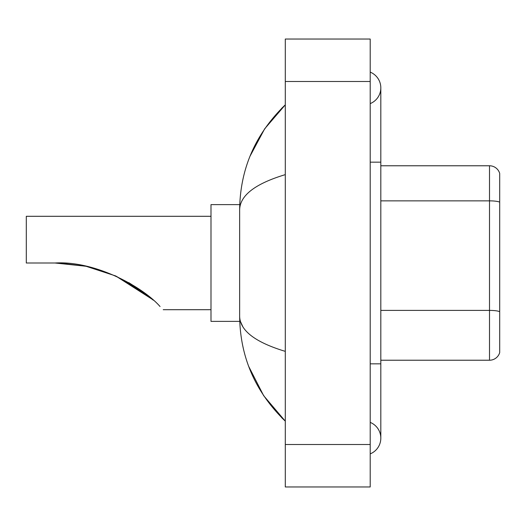 <?xml version="1.0" encoding="UTF-8"?>
<svg xmlns="http://www.w3.org/2000/svg" width="526" height="526" viewBox="0 0 526 526"><rect width="100%" height="100%" fill="white"/><g stroke="black" fill="none" stroke-linecap="round" stroke-linejoin="round"><path stroke-width="0.79" d="M370.205 453.879A16.983 16.983 0 0 0 370.205 422.391A16.983 16.983 0 0 1 370.205 453.879A16.983 16.983 0 0 0 380.817 438.138A16.983 16.983 0 0 1 370.205 453.879M370.205 72.121A16.983 16.983 0 0 1 370.205 103.609A16.983 16.983 0 0 0 370.205 72.121A16.983 16.983 0 0 1 380.817 87.862A16.983 16.983 0 0 0 370.205 72.121M285.289 174.632C255.268 183.686 240.053 195.376 239.646 209.716L239.646 316.284C239.987 330.571 255.202 342.268 285.289 351.368M285.289 486.964L370.205 486.964L370.205 39.036L285.289 39.036L285.289 486.964M239.646 209.716C240.106 168.899 255.314 133.939 285.289 104.845L264.69 128.785L249.981 156.281M248.699 366.405L263.671 395.703L285.289 421.155C255.314 392.054 240.099 357.101 239.646 316.284M242.834 326.685L240.402 321.379M499.7 173.416A10.612 10.612 0 0 0 489.509 165.775A10.612 10.612 0 0 1 499.7 173.416L499.7 352.584A10.612 10.612 0 0 1 489.509 360.225L380.817 360.225M499.7 202.181L499.7 202.181A10.612 1.841 180 0 0 489.509 200.86L489.509 165.775L380.817 165.775M499.7 202.332L499.7 311.727A10.612 1.841 180 0 0 489.509 310.399L489.509 200.86L380.817 200.86M142.092 291.22L115.891 276.065M85.679 266.209L59.589 263.072M86.159 266.307L115.529 275.9M128.85 282.666L141.586 290.858M153.257 300.149L140.764 290.273L115.312 275.802L140.554 290.122M149.548 296.986L128.758 282.613M152.494 299.478L115.825 276.032M210.992 216.298L26.3 216.298L26.3 263L54.967 263L85.712 266.215L54.967 263C95.14 260.587 142.75 286.782 160.049 306.526C164.263 310.741 164.263 310.741 160.049 306.526M239.738 204.621L210.992 204.621L210.992 321.379L239.738 321.379M58.544 263.039L86.113 266.301M146.609 294.626L115.759 275.999M370.205 363.834L380.817 363.834L380.817 87.862M370.205 162.166L380.817 162.166M285.289 444.503L370.205 444.503M285.289 81.497L370.205 81.497M489.509 360.225L489.509 310.399L380.817 310.399M380.817 363.834L380.817 438.138M285.289 104.845L281.594 108.409M285.289 421.155L281.594 417.591M163.224 309.702L210.992 309.702"/></g></svg>
